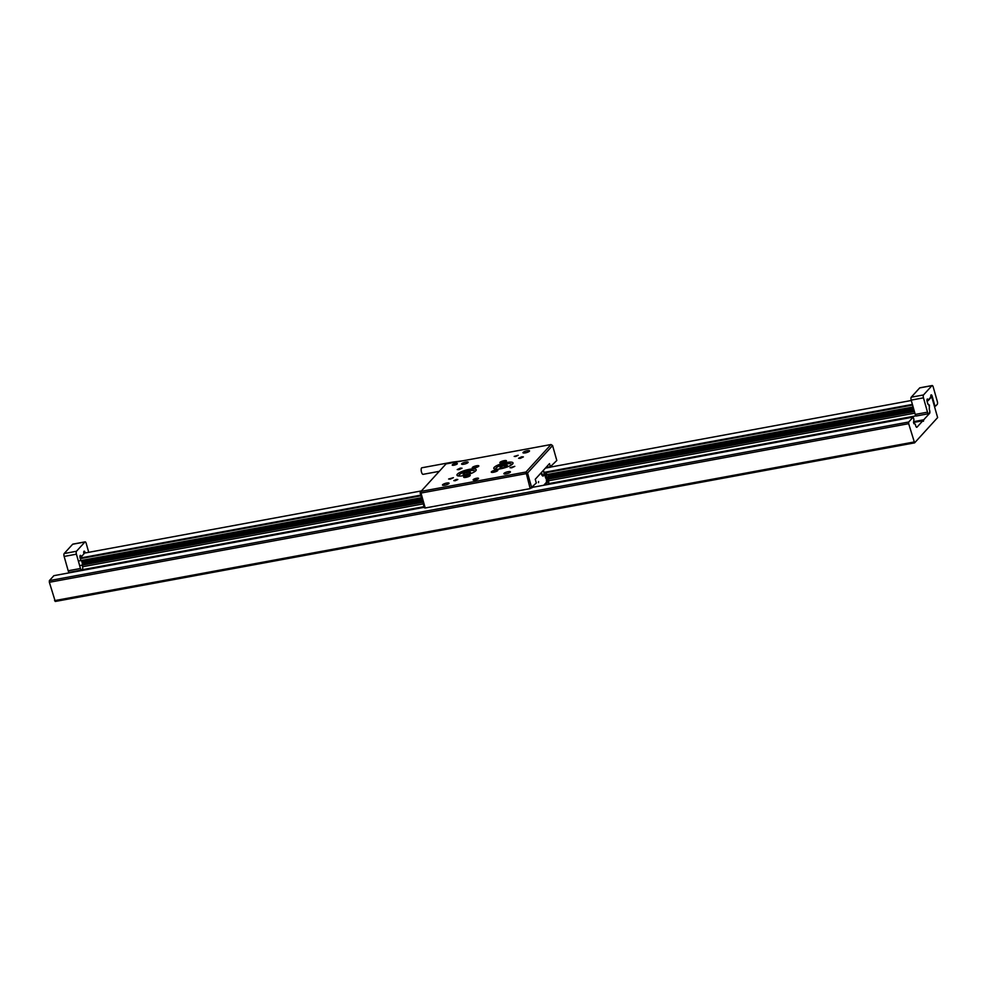 <?xml version="1.0" encoding="UTF-8"?>
<svg xmlns="http://www.w3.org/2000/svg" width="987" height="987" viewBox="0 0 987 987"><rect width="100%" height="100%" fill="white"/><g stroke="black" fill="none" stroke-linecap="round" stroke-linejoin="round"><path stroke-width="1.48" d="M868.905 425.249A7.995 1.925 164.2 0 1 872.323 423.916L879.454 422.596A7.995 1.925 164.2 0 1 881.329 422.954M761.483 445.075A7.995 1.925 164.2 0 1 764.913 443.743L772.044 442.423A7.995 1.925 164.2 0 1 773.907 442.781M654.073 464.902A7.995 1.925 164.2 0 1 657.49 463.557L664.621 462.249A7.995 1.925 164.2 0 1 666.496 462.607M117.009 564.021A7.995 1.925 164.2 0 1 120.426 562.689L127.557 561.369A7.995 1.925 164.2 0 1 129.42 561.726M224.419 544.195A7.995 1.925 164.2 0 1 227.837 542.862L234.968 541.542A7.995 1.925 164.2 0 1 236.843 541.9M331.829 524.368A7.995 1.925 164.2 0 1 335.247 523.036L342.378 521.716A7.995 1.925 164.2 0 1 344.253 522.086M548.044 484.111A7.995 1.925 164.2 0 1 550.08 483.383L557.211 482.075A7.995 1.925 164.2 0 1 559.086 482.433M931.716 396.737L937.625 417.587L914.591 442.867L908.669 423.682L908.694 422.017L913.197 417.082L913.95 419.574A2.505 0.876 79.5 0 0 913.777 421.116L913.493 422.621L914.48 423.608A2.505 0.876 79.5 0 0 915.196 424.151A2.505 0.876 79.5 0 0 915.245 424.139L915.702 425.742A2.332 0.814 79.5 0 0 916.787 427.309A2.332 0.814 79.5 0 0 916.985 427.186L922.845 420.746L923.413 421.276L923.721 419.783L929.594 413.343A2.332 0.814 79.5 0 0 929.643 410.432L929.199 408.828A2.505 0.876 79.5 0 0 929.359 407.273L929.458 405.089L928.656 404.781A2.505 0.876 79.5 0 0 927.953 404.238A2.505 0.876 79.5 0 0 927.903 404.251L927.225 401.672L930.827 396.897M914.591 442.867L55.284 601.465L49.35 582.281L49.375 580.615L53.878 575.668L424.225 507.318M69.509 572.793L70.065 572.176M83.796 553.226L421.449 490.909M550.857 467.024L911.297 400.5M79.947 556.989L81.341 556.73A2.085 0.728 79.5 0 0 80.366 555.348A2.085 0.728 79.5 0 0 80.144 558.05L420.783 495.141M543.899 472.415L912.395 404.411M926.99 400.66L928.372 400.401A2.085 0.728 79.5 0 0 927.398 399.007A2.085 0.728 79.5 0 0 927.175 401.709L927.225 401.672M78.368 561.048L421.511 497.707M546.156 477.14L546.502 481.014L547.736 480.78L547.378 476.894L546.675 477.054L545.614 473.316L546.193 472.687L546.736 474.599L913.123 406.977M81.613 561.11L421.683 498.349M546.835 474.587A2.505 0.876 -100.5 0 1 547.489 475.129L913.308 407.619M81.699 561.258L421.733 498.497M547.489 475.129L913.345 407.767M81.835 561.529L421.807 498.78M548.118 475.179L913.431 408.05M82.143 562.454L422.078 499.718M548.291 475.438L548.55 476.376L913.691 408.988M82.242 562.923L422.202 500.175M548.55 476.376L913.826 409.445M82.328 563.602L422.387 500.841M548.575 476.857L548.192 477.622L914.011 410.111M79.651 565.613L422.794 502.284M548.192 477.622A2.505 0.876 -100.5 0 1 548.032 479.176L914.418 411.554M913.629 421.646L923.721 419.783M913.481 422.473L922.845 420.746M913.863 423.719L914.48 423.608M532.326 487.368L913.197 417.082M49.375 580.615L908.694 422.017M49.35 582.281L908.669 423.682M54.544 600.639L913.863 442.04M548.032 479.176L548.476 480.78A2.332 0.814 -100.5 0 1 548.427 483.692L547.649 484.543M547.736 480.78L547.711 482.038L544.972 485.036M546.675 477.054L545.441 477.276L544.392 473.538L545.614 473.316M545.712 478.214L546.934 477.979M546.502 481.014L546.477 482.261L547.711 482.038M543.751 485.259L546.477 482.261M538.581 481.557L538.495 482.631L538.581 481.557M543.393 470.33A3.331 1.172 -100.5 0 1 543.615 470.996A3.331 1.172 -100.5 0 1 543.269 475.327A3.331 1.172 -100.5 0 1 541.703 473.094A3.331 1.172 -100.5 0 1 541.53 472.366M543.899 474.266A3.997 1.406 -100.5 0 1 543.084 476.042A3.997 1.406 -100.5 0 1 541.209 473.365L541.073 472.872M533.523 486.06A3.997 1.406 -100.5 0 1 533.017 487.245M912.58 405.065L546.193 472.687M545.91 467.567L550.376 466.74L549.488 463.631L535.262 479.263L536.311 483.001L530.167 488.627L525.972 472.02L551.005 444.532L446.038 463.902L421.005 491.39L420.129 492.871L420.98 493.056L425.212 507.997L530.167 488.627M425.212 507.997L424.361 507.799L420.129 492.871M458.893 469.689L462.015 468.22L460.337 468.122L457.215 469.59L458.893 469.689M520.272 458.363L523.394 456.895L521.716 456.796L518.594 458.264L520.272 458.363M450.294 479.139L453.415 477.671L448.616 479.028L450.294 479.139M511.673 467.813L514.795 466.345L509.995 467.702L511.673 467.813M455.229 480.731L457.82 479.509L456.413 479.423L453.823 480.644L455.229 480.731M515.596 456.5L518.187 455.278L514.19 456.413L515.596 456.5M525.269 452.885A3.417 0.827 -15.8 0 0 529.538 450.874A3.417 0.827 -15.8 0 0 527.231 450.738A3.417 0.827 -15.8 0 0 522.962 452.737A3.417 0.827 -15.8 0 0 525.269 452.885M463.89 464.211A3.417 0.827 -15.8 0 0 468.159 462.212A3.417 0.827 -15.8 0 0 465.852 462.064A3.417 0.827 -15.8 0 0 461.583 464.063A3.417 0.827 -15.8 0 0 463.89 464.211M506.158 473.871A3.417 0.827 -15.8 0 0 510.427 471.86A3.417 0.827 -15.8 0 0 508.12 471.712A3.417 0.827 -15.8 0 0 503.851 473.723A3.417 0.827 -15.8 0 0 506.158 473.871M444.779 485.197A3.417 0.827 -15.8 0 0 449.048 483.186A3.417 0.827 -15.8 0 0 446.741 483.05A3.417 0.827 -15.8 0 0 442.472 485.049A3.417 0.827 -15.8 0 0 444.779 485.197M550.376 466.74L556.804 460.485L552.584 445.556L527.552 473.044L525.935 473.686L420.98 493.056L421.005 491.39L525.972 472.02L527.552 473.044L531.771 487.973M552.584 445.556L551.005 444.532M465.963 477.363A3.417 0.827 -15.8 0 0 470.182 475.574A3.417 0.827 -15.8 0 0 467.924 475.203A3.417 0.827 -15.8 0 0 464.593 476.314A3.417 0.827 -15.8 0 0 463.816 477.375A3.417 0.827 -15.8 0 0 465.963 477.363M469.553 476.116A2.665 0.642 -15.8 0 0 467.9 476.141A2.665 0.642 -15.8 0 0 464.63 477.511M493.586 472.255A3.417 0.827 -15.8 0 0 497.806 470.478A3.417 0.827 -15.8 0 0 495.536 470.108A3.417 0.827 -15.8 0 0 492.205 471.206A3.417 0.827 -15.8 0 0 491.427 472.279A3.417 0.827 -15.8 0 0 493.586 472.255M497.164 471.009A2.665 0.642 -15.8 0 0 495.523 471.046A2.665 0.642 -15.8 0 0 492.254 472.403M502.186 462.817A3.417 0.827 -15.8 0 0 506.405 461.04A3.417 0.827 -15.8 0 0 504.135 460.67A3.417 0.827 -15.8 0 0 500.804 461.768A3.417 0.827 -15.8 0 0 500.027 462.841A3.417 0.827 -15.8 0 0 502.186 462.817M505.763 461.571A2.665 0.642 -15.8 0 0 504.123 461.608A2.665 0.642 -15.8 0 0 500.853 462.965M474.562 467.912A3.417 0.827 -15.8 0 0 478.781 466.135A3.417 0.827 -15.8 0 0 476.524 465.765A3.417 0.827 -15.8 0 0 473.192 466.863A3.417 0.827 -15.8 0 0 472.415 467.937A3.417 0.827 -15.8 0 0 474.562 467.912M478.152 466.666A2.665 0.642 -15.8 0 0 476.499 466.703A2.665 0.642 -15.8 0 0 473.229 468.06M455.55 463.508A2.665 0.642 164.2 0 1 457.351 463.619A2.665 0.642 164.2 0 1 454.02 465.185A2.665 0.642 164.2 0 1 452.219 465.074A2.665 0.642 164.2 0 1 455.55 463.508M550.746 467.147L545.379 468.146M463.717 475.611A9.993 2.406 -15.8 0 0 476.203 469.738A9.993 2.406 -15.8 0 0 469.454 469.318A9.993 2.406 -15.8 0 0 456.969 475.191A9.993 2.406 -15.8 0 0 463.717 475.611M500.545 468.813A9.993 2.406 -15.8 0 0 513.03 462.94A9.993 2.406 -15.8 0 0 506.282 462.521A9.993 2.406 -15.8 0 0 493.796 468.393A9.993 2.406 -15.8 0 0 500.545 468.813M476.635 478.251A2.813 0.679 164.2 0 1 478.535 478.374A2.813 0.679 164.2 0 1 475.018 480.027A2.813 0.679 164.2 0 1 473.118 479.904A2.813 0.679 164.2 0 1 476.635 478.251M511.513 464.877A8.254 1.986 -15.8 0 0 511.537 464.84A8.254 1.986 -15.8 0 0 511.229 463.952A8.254 1.986 -15.8 0 0 503.136 464.692A8.254 1.986 -15.8 0 0 495.856 468.294A8.254 1.986 -15.8 0 0 495.819 468.369A8.254 1.986 -15.8 0 0 496.103 469.232M506.997 466.37L507.145 465.333L504.258 465.494L500.791 466.765L500.212 467.863A3.849 0.925 -15.8 0 0 503.111 467.702A3.849 0.925 -15.8 0 0 506.565 466.444A3.849 0.925 -15.8 0 0 507.33 465.802A3.849 0.925 -15.8 0 0 507.343 465.778A3.849 0.925 -15.8 0 0 507.145 465.333A3.849 0.925 -15.8 0 0 504.258 465.494A3.849 0.925 -15.8 0 0 500.791 466.765A3.849 0.925 -15.8 0 0 500.15 467.838A3.849 0.925 -15.8 0 0 500.212 467.863M504.752 467.233L504.258 465.494M501.137 467.974L500.791 466.765M474.685 471.675A8.254 1.986 -15.8 0 0 474.809 471.218A8.254 1.986 -15.8 0 0 474.402 470.75A8.254 1.986 -15.8 0 0 466.308 471.478A8.254 1.986 -15.8 0 0 459.029 475.092A8.254 1.986 -15.8 0 0 458.906 475.574A8.254 1.986 -15.8 0 0 459.276 476.03M470.194 472.995L469.997 472.057L466.728 472.465L463.582 473.809L463.705 474.747A3.849 0.925 -15.8 0 0 466.974 474.328A3.849 0.925 -15.8 0 0 470.133 472.983A3.849 0.925 -15.8 0 0 470.503 472.6A3.849 0.925 -15.8 0 0 470.565 472.378A3.849 0.925 -15.8 0 0 469.997 472.057A3.849 0.925 -15.8 0 0 466.728 472.465A3.849 0.925 -15.8 0 0 463.582 473.809A3.849 0.925 -15.8 0 0 463.322 474.636A3.849 0.925 -15.8 0 0 463.705 474.747M467.233 474.253L466.728 472.465M463.841 474.759L463.582 473.809M439.264 471.342L423.065 474.34A3.331 1.172 -100.5 0 1 421.498 472.107A3.331 1.172 -100.5 0 1 421.856 467.776L452.539 462.113A3.331 1.172 -100.5 0 0 451.997 462.804M80.983 560.567A2.505 0.876 -100.5 0 1 82.081 562.245A2.505 0.876 -100.5 0 1 82.229 564.971M69.485 572.201A2.332 0.814 -100.5 0 1 69.287 572.324A2.332 0.814 -100.5 0 1 68.189 570.757L64.143 556.446A2.332 0.814 -100.5 0 1 64.192 553.534L72.656 544.244A2.332 0.814 -100.5 0 1 72.841 544.133A2.332 0.814 -100.5 0 1 73.063 544.17M64.192 553.534L76.468 551.264A2.332 0.814 79.5 0 0 76.418 554.176L64.143 556.446M88.731 552.313L86.214 543.43A2.332 0.814 79.5 0 0 85.116 541.863A2.332 0.814 79.5 0 0 84.931 541.986L72.656 544.244M68.189 570.757L80.465 568.5A2.332 0.814 79.5 0 0 81.563 570.054A2.332 0.814 79.5 0 0 81.761 569.943L82.427 569.203A2.332 0.814 79.5 0 0 82.476 566.291L82.254 565.514M85.24 552.954L85.129 552.572A2.085 0.728 79.5 0 0 84.154 551.178A2.085 0.728 79.5 0 0 83.932 553.88L81.341 556.73M80.761 560.234L80.144 558.05M76.468 551.264L84.931 541.986M80.465 568.5L76.418 554.176M916.516 415.872A2.332 0.814 -100.5 0 1 916.331 415.996A2.332 0.814 -100.5 0 1 915.233 414.429L927.509 412.171A2.332 0.814 79.5 0 0 928.607 413.726A2.332 0.814 79.5 0 0 928.792 413.615L929.458 412.874A2.332 0.814 79.5 0 0 929.52 409.963L929.26 408.63A2.505 0.876 -100.5 0 0 929.125 405.904A2.505 0.876 -100.5 0 0 928.014 404.238L927.175 401.709M915.233 414.429L911.186 400.117A2.332 0.814 -100.5 0 1 911.235 397.206L919.687 387.916A2.332 0.814 -100.5 0 1 919.884 387.805A2.332 0.814 -100.5 0 1 920.106 387.842M911.235 397.206L923.511 394.936A2.332 0.814 79.5 0 0 923.462 397.847L911.186 400.117M928.372 400.401L930.975 397.551A2.085 0.728 79.5 0 1 931.197 394.849A2.085 0.728 79.5 0 1 932.172 396.243L934.504 404.485A2.332 0.814 79.5 0 0 935.59 406.039A2.332 0.814 79.5 0 0 935.787 405.928L937.255 404.325A2.332 0.814 79.5 0 0 937.305 401.413L933.246 387.101A2.332 0.814 79.5 0 0 932.16 385.535A2.332 0.814 79.5 0 0 931.962 385.646L919.687 387.916M923.511 394.936L931.962 385.646M927.509 412.171L923.462 397.847M80.317 558.667L420.968 495.795M82.587 566.76L423.25 503.888M548.476 480.78L914.875 413.158M664.621 462.249L764.913 443.743M557.211 482.075L657.49 463.557M548.427 483.692L550.08 483.383M342.378 521.716L424.04 506.652M234.968 541.542L335.247 523.036M127.557 561.369L227.837 542.862M81.884 569.795L120.426 562.689M879.454 422.596L915.961 415.86M928.927 413.467L929.594 413.343M772.044 442.423L872.323 423.916M546.144 477.733L547.366 477.511M85.129 552.572L83.747 552.831M932.172 396.243L930.778 396.49M543.269 475.327L542.196 475.524M495.856 468.294L495.338 469.17M511.229 463.952L512.142 464.421M459.029 475.092L458.511 475.968M474.402 470.75L475.315 471.218M463.187 460.744L452.539 462.113M72.841 544.133L85.116 541.863M69.287 572.324L81.563 570.054M919.884 387.805L932.16 385.535M916.331 415.996L928.607 413.726M935.59 406.039L934.553 406.237"/></g></svg>
